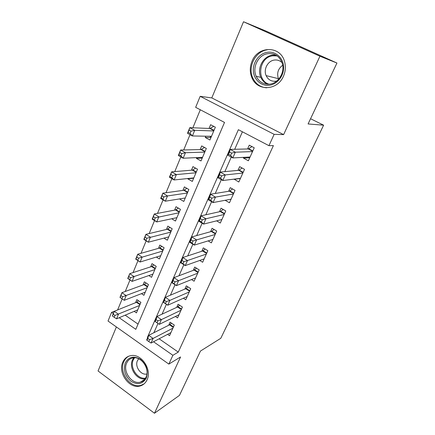 <?xml version="1.0" encoding="UTF-8"?>
<svg xmlns="http://www.w3.org/2000/svg" width="435" height="435" viewBox="0 0 435 435"><rect width="100%" height="100%" fill="white"/><g stroke="black" fill="none" stroke-linecap="round" stroke-linejoin="round"><path stroke-width="0.65" d="M252.034 61.253C249.701 67.017 249.706 72.612 252.034 78.034C257.444 91.486 277.525 90.659 283.473 76.163C285.588 71.275 285.931 66.348 284.501 61.389C280.303 45.457 257.814 45.789 252.034 61.253M122.806 362.154C117.613 372.773 129.467 389.33 140.07 385.981C143.218 385.105 145.546 383.066 147.052 379.853C152.174 369.793 141.587 353.688 131.245 355.569C127.346 356.151 124.535 358.342 122.806 362.154M119.201 317.713L135.802 329.338L224.52 122.436L195.658 107.336L200.176 96.32L274.132 134.344L268.939 145.676L238.38 129.69L147.394 337.457L147.666 337.647M211.796 97.908L283.609 134.616L319.937 56.224L336.946 63.037L265.6 30.89L243.518 21.75L211.796 97.908L200.176 96.32M116.39 326.951L98.054 370.968L154.485 413.25L180.568 356.961L168.845 364.106L108.027 321.03L111.577 312.373L113.312 313.586M122.186 298.899L117.629 309.927L111.577 312.373M200.307 109.772L192.868 127.787M190.019 134.676L183.711 149.944M180.829 156.926L174.772 171.591M171.858 178.649L166.04 192.732M163.092 199.861L157.508 213.384M154.534 220.583L149.167 233.573M146.171 240.838L141.016 253.306M137.993 260.63L133.05 272.598M130 279.977L125.253 291.472M319.937 56.224L243.518 21.75M336.946 63.037L308.083 123.953L323.624 125.182L220.795 338.294L200.459 351.067L179.465 395.366L154.485 413.25M243.812 157.345L243.464 158.123L248.385 160.776L254.236 147.791L249.266 145.159L247.564 148.96M234.068 179.128L238.81 182.015L244.524 169.329L239.647 166.659L237.983 170.373M225.145 200.29L229.457 202.764L235.041 190.372L230.245 187.664L228.625 191.291M216.597 220.85L220.311 223.046L225.77 210.931L221.062 208.196L219.474 211.736M208.12 240.892L211.372 242.871L216.712 231.028L212.084 228.261L210.529 231.725M199.752 260.456L202.634 262.256L207.854 250.674L203.303 247.879L201.786 251.267M191.509 279.564L194.086 281.217L199.192 269.89L194.717 267.068L193.232 270.38M183.396 298.241L185.723 299.769L190.72 288.688L186.316 285.838L184.864 289.079M175.425 316.495L177.54 317.92L182.428 307.077L178.1 304.206L176.681 307.376M134.187 311.351L136.432 312.901L140.902 302.385L136.835 299.623L135.535 302.7M141.457 293.647L143.914 295.3L148.476 284.561L144.344 281.82L143.017 284.963M148.852 275.551L151.554 277.329L156.214 266.361L152.011 263.643L150.657 266.851M156.361 257.052L159.357 258.972L164.115 247.765L159.846 245.074L158.465 248.352M163.984 238.13L167.328 240.212L172.189 228.767L167.85 226.102L166.436 229.452M171.705 218.761L175.468 221.051L180.443 209.349L176.034 206.712L174.587 210.132M179.497 198.92L183.793 201.459L188.877 189.497L184.391 186.892L182.917 190.394M193.678 178.209L187.79 178.839L187.931 178.508M187.79 178.839L192.308 181.433L197.506 169.204L192.944 166.627L191.433 170.205M202.221 158.112L196.419 158.394L196.756 157.595M196.419 158.394L201.008 160.955L206.326 148.444L201.688 145.904L200.143 149.564M125.177 315.174L138.036 324.124M205.782 136.193L205.238 137.482L209.915 140.005L215.352 127.205L210.632 124.704L209.05 128.45M159.139 338.805L178.268 352.111L273.397 145.611L268.939 145.676M242.409 131.8L234.71 149.281M231.262 157.095L224.857 171.64M221.317 179.682L215.243 193.461M211.606 201.715L205.853 214.77M202.134 223.22L196.685 235.574M192.884 244.214L187.735 255.905M183.847 264.719L178.981 275.763M175.022 284.746L170.428 295.175M166.404 304.315L162.07 314.152M157.976 323.439L153.892 332.71M167.595 334.357L169.53 335.689L174.315 325.075L170.052 322.183L168.666 325.288M323.624 125.182L310.552 118.739M283.609 134.616L274.132 134.344M178.268 352.111L172.88 355.303L168.845 364.106M153.533 341.752L172.88 355.303M147.846 337.223L147.394 337.457M210.953 137.558L205.238 137.482M239.815 178.595L233.981 179.323M249.538 157.78L243.464 158.123M146.992 340.317L148.765 341.557L149.58 339.697L147.808 338.457L146.992 340.317L146.649 339.963L148.678 335.336L153.098 338.419L172.912 328.186M149.58 339.697L153.098 338.419L151.048 343.057L170.922 332.606M147.808 338.457L148.678 335.336L169.536 324.847L171.504 323.167M148.765 341.557L151.048 343.057M112.507 316.087L114.193 317.273L114.954 315.429L113.269 314.244L112.366 315.886L114.253 311.297L118.467 314.239L116.564 318.833L137.732 309.845M138.509 300.759L136.465 302.325L114.253 311.297L113.269 314.244M139.597 305.468L114.954 315.429M116.564 318.833L114.193 317.273M146.269 378.107C142.631 384.165 137.525 385.209 130.957 381.239C125.03 375.965 123.154 369.832 125.323 362.833C128.798 356.727 133.871 355.596 140.543 359.44C146.633 364.764 148.542 370.99 146.269 378.107M126.65 363.084C122.501 371.523 131.876 384.703 140.331 382.142C142.908 381.462 144.806 379.815 146.029 377.205C150.129 369.119 141.571 356.232 133.284 357.853C130.228 358.348 128.015 360.088 126.65 363.084M138.689 358.755L137.444 360.658C134.524 366.52 140.994 375.666 146.921 373.969M129.086 356.069C126.71 357.217 124.943 359.098 123.796 361.719C118.641 372.251 130.397 388.662 140.913 385.339L144.077 383.893M269.249 85.276C261.179 86.337 253.817 79.605 253.349 70.894C252.762 62.2 259.233 53.472 267.346 52.292C275.453 50.987 283.169 57.757 283.604 66.713C284.153 75.657 277.329 84.346 269.249 85.276M267.862 53.668C258.325 54.777 251.925 67.436 256.199 76.283C259.026 81.97 263.501 84.597 269.618 84.156C278.503 83.362 285.333 72.025 282.141 62.993C279.477 56.207 274.719 53.097 267.862 53.668M278.666 79.197L278.422 78.664C276.649 73.216 278.068 68.735 282.679 65.223M282.038 62.683C279.906 60.568 277.351 59.693 274.387 60.052C267.791 60.78 263.262 69.448 266.133 75.625C268.09 79.681 271.244 81.557 275.589 81.247L276.791 81.008M267.204 49.835C255.269 51.27 247.401 67.186 252.865 78.131C255.775 84.031 260.358 87.256 266.617 87.81M157.867 320.856L156.067 319.627L155.23 321.525L157.03 322.759L157.867 320.856L161.407 319.611L159.308 324.352L154.833 321.286L156.904 316.549L161.407 319.611L180.998 310.253M178.959 314.771L159.308 324.352L157.03 322.759M156.067 319.627L156.904 316.549L177.54 306.979L179.639 305.223M155.23 321.525L154.833 321.286M166.344 301.585L164.512 300.362L163.658 302.309L165.49 303.532L166.344 301.585L169.9 300.367L167.758 305.223L163.201 302.178L165.327 297.328L169.9 300.367L189.258 291.934M187.175 296.55L167.758 305.223L165.49 303.532M164.512 300.362L165.327 297.328L185.712 288.72L187.953 286.899M163.658 302.309L163.201 302.178M175.022 281.858L173.152 280.646L172.282 282.641L174.141 283.854L175.022 281.858L178.6 280.678L176.403 285.643L171.771 282.625L173.94 277.666L178.6 280.678L197.697 273.213M195.571 277.927L176.403 285.643L174.141 283.854M173.152 280.646L173.94 277.666L194.07 270.064L196.457 268.167M172.282 282.641L171.771 282.625M183.902 261.669L181.999 260.473L181.107 262.512L183.004 263.713L183.902 261.669L187.496 260.527L185.256 265.611L180.536 262.62L182.76 257.542L187.496 260.527L206.326 254.067M204.151 258.896L185.256 265.611L183.004 263.713M181.999 260.473L182.76 257.542L202.612 250.995L205.162 249.021M181.107 262.512L180.536 262.62M121.876 298.66L122.654 296.779L120.941 295.604L120.163 297.486L124.241 300.313L119.978 297.388L121.903 292.701L126.188 295.615L124.241 300.313L145.241 292.184M146.122 283L143.936 284.626L121.903 292.701L120.941 295.604M147.139 287.709L122.654 296.779M129.733 279.629L130.527 277.704L128.782 276.54L127.993 278.465L132.093 281.374L127.754 278.476L129.728 273.686L134.083 276.578L132.093 281.374L152.908 274.142M153.903 264.866L151.57 266.552L129.728 273.686L128.782 276.54M154.849 269.575L130.527 277.704M137.77 260.168L138.58 258.2L136.807 257.047L135.997 259.015L140.119 262.011L135.709 259.14L137.726 254.241L142.158 257.107L140.119 262.011L160.738 255.715M161.858 246.34L159.368 248.097L137.726 254.241L136.807 257.047M162.723 251.049L138.58 258.2M135.709 259.14L135.997 259.015M145.986 240.261L146.818 238.244L145.013 237.102L144.186 239.119L148.335 242.208L143.849 239.364L145.91 234.351L150.418 237.184L148.335 242.208L168.736 236.89M169.998 227.418L167.328 229.24L145.91 234.351L145.013 237.102M170.765 232.121L146.818 238.244M143.849 239.364L144.186 239.119M192.993 241.001L191.057 239.81L190.144 241.898L192.074 243.089L192.993 241.001L196.609 239.892L194.309 245.095L189.508 242.137L191.786 236.939L196.609 239.892L215.151 234.498M212.922 239.435L194.309 245.095L192.074 243.089M191.057 239.81L191.786 236.939L211.356 231.496L214.074 229.452M190.144 241.898L189.508 242.137M154.398 219.887L155.246 217.826L153.414 216.695L152.565 218.761L156.736 221.942L152.168 219.131L154.284 213.998L158.867 216.804L156.736 221.942L176.915 217.652M178.334 208.088L175.479 209.964L154.284 213.998L153.414 216.695M175.479 209.964L179.225 212.22L175.479 209.964M178.986 212.775L155.246 217.826M152.168 219.131L152.565 218.761M202.302 219.827L200.334 218.653L199.399 220.795L201.361 221.97L202.302 219.827L205.94 218.761L203.585 224.09L198.697 221.165L201.03 215.842L205.94 218.761L224.172 214.482M221.899 219.528L203.585 224.09L201.361 221.97M200.334 218.653L201.03 215.842L220.273 211.562L223.204 209.436M199.399 220.795L198.697 221.165M163.005 199.04L163.875 196.924L162.005 195.81L161.14 197.92L165.333 201.204L160.689 198.425L162.848 193.173L167.513 195.94L165.333 201.204L185.272 197.99M186.865 188.328L183.842 190.264L162.848 193.173L162.005 195.81M187.387 193.004L167.513 195.94L163.875 196.924M160.689 198.425L161.14 197.92M211.845 198.142L209.839 196.979L208.876 199.17L210.877 200.334L211.845 198.142L215.499 197.115L213.09 202.574L208.109 199.687L210.496 194.233L215.499 197.115L233.405 194.005M231.077 199.165L213.09 202.574L210.877 200.334M209.839 196.979L210.496 194.233L229.408 191.166L232.556 188.969M208.876 199.17L208.109 199.687M171.82 177.692L172.711 175.528L170.808 174.43L169.916 176.588L171.82 177.692L174.136 179.97L169.411 177.23L171.624 171.852L176.371 174.587L174.136 179.97L193.814 177.882M195.603 168.127L192.384 170.123L171.624 171.852L170.808 174.43M195.984 172.787L176.371 174.587L172.711 175.528M169.411 177.23L169.916 176.588M239.554 178.448L240.245 178.828M221.616 175.914L219.572 174.772L218.587 177.018L220.632 178.16L221.616 175.914L225.297 174.935L222.823 180.53L217.75 177.676L220.197 172.091L225.297 174.935L242.85 173.048M240.468 178.334L222.823 180.53L220.632 178.16M219.572 174.772L220.197 172.091L238.755 170.297L242.143 168.03M218.587 177.018L217.75 177.676M202.346 157.813L201.546 157.372M180.84 155.828L181.754 153.615L179.818 152.527L178.91 154.74L180.84 155.828L183.151 158.231L178.339 155.529L180.601 150.021L185.44 152.718L183.151 158.231L202.552 157.323M204.564 147.476L200.986 149.548L180.601 150.021L179.818 152.527M204.771 152.109L185.44 152.718L181.754 153.615M178.339 155.529L178.91 154.74M248.276 157.106L249.695 157.867M231.637 153.131L229.555 152.005L228.549 154.305L230.626 155.436L231.637 153.131L235.34 152.196L232.807 157.932L227.63 155.121L230.142 149.395L235.34 152.196L252.517 151.597M250.081 157.008L232.807 157.932L230.626 155.436M229.555 152.005L230.142 149.395L248.32 148.944L251.979 146.6M228.549 154.305L227.63 155.121M211.133 137.139L209.757 136.264M190.09 133.436L191.025 131.163L189.051 130.098L188.116 132.365L190.09 133.436L192.384 135.965L187.48 133.3L189.801 127.656L194.728 130.31L192.384 135.965L211.492 136.291M213.754 126.357L209.882 128.483L189.801 127.656L189.051 130.098M213.759 130.957L194.728 130.31L191.025 131.163M187.48 133.3L188.116 132.365M173.271 327.397L169.536 324.847M173.494 326.902L169.993 324.521M136.949 302.021L140.135 304.195M136.465 302.325L139.929 304.685M145.083 378.869C136.813 380.397 128.532 367.89 132.447 359.935L133.714 357.804M134.551 357.777L133.3 359.865C129.505 367.57 137.552 379.673 145.546 378.146M267.672 84.254C264.594 82.9 262.321 80.605 260.853 77.381C256.645 68.681 262.968 56.245 272.375 55.163L275.921 55.136M277.149 55.93L272.827 55.8C258.917 57.202 256.008 80.573 269.124 84.211M181.335 309.508L177.54 306.979M181.553 309.029L177.997 306.664M189.573 291.227L185.712 288.72M189.78 290.765L186.169 288.421M197.996 272.549L194.07 270.064M198.197 272.109L194.521 269.782M206.603 253.458L202.612 250.995M206.794 253.034L203.058 250.729M144.42 284.338L147.655 286.491M143.936 284.626L147.454 286.969M152.049 266.285L155.338 268.417M151.57 266.552L155.143 268.873M159.841 247.841L163.185 249.956M159.368 248.097L163 250.397M167.801 229L171.2 231.094M167.328 229.24L171.026 231.512M215.401 233.932L211.345 231.496L215.407 233.927M215.586 233.53L211.785 231.251M175.936 209.746L179.394 211.823M224.4 213.971L220.273 211.562M224.574 213.585L220.708 211.334M184.255 190.073L187.768 192.118M183.787 190.269L187.605 192.498M233.611 193.548L229.408 191.166M233.774 193.183L229.838 190.96M192.754 169.954L196.326 171.977M192.292 170.134L196.174 172.336M243.029 172.646L238.755 170.297M243.181 172.309L239.179 170.112M201.443 149.384L205.081 151.38M200.986 149.548L204.939 151.717M252.675 151.26L248.32 148.944M252.817 150.945L248.738 148.775M210.333 128.347L214.031 130.315M209.882 128.483L213.9 130.625M252.034 78.034L252.914 78.235M144.507 379.592L140.331 382.142M266.133 75.625L278.422 78.664M267.889 84.26C264.73 82.916 262.381 80.622 260.853 77.381L256.199 76.283M262.62 80.344L263.806 80.616M224.416 213.938L220.322 211.546M183.842 190.264L187.615 192.466M233.633 193.493L229.495 191.144M192.384 170.123L196.196 172.282M243.067 172.575L238.875 170.27M201.122 149.526L204.967 151.641M252.713 151.168L248.477 148.911M210.056 128.466L213.938 130.533"/></g></svg>
